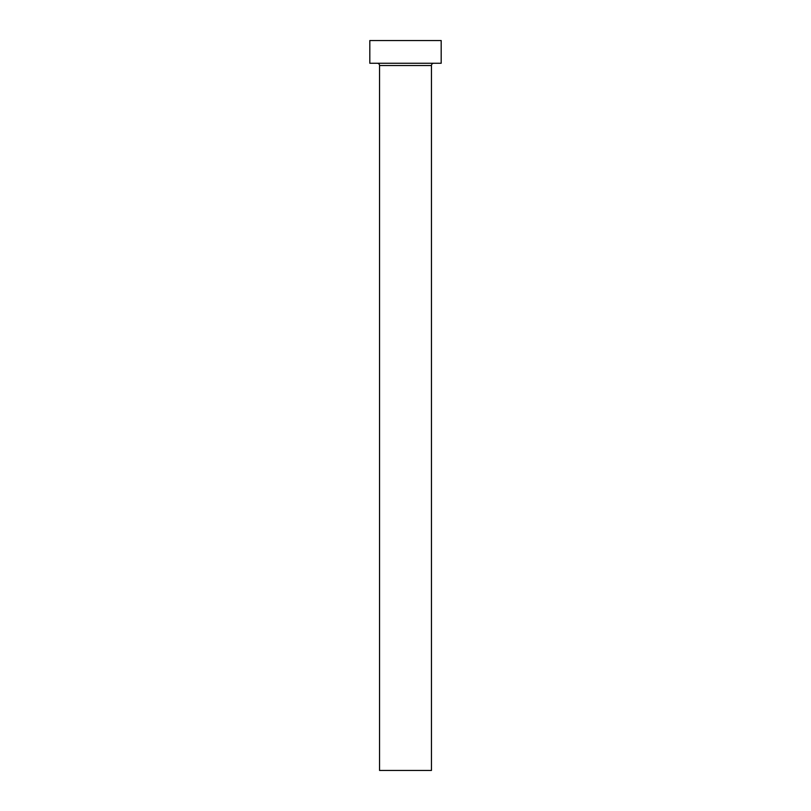 <?xml version="1.0" encoding="UTF-8"?>
<svg xmlns="http://www.w3.org/2000/svg" width="811" height="811" viewBox="0 0 811 811"><rect width="100%" height="100%" fill="white"/><g stroke="black" fill="none" stroke-linecap="round" stroke-linejoin="round"><path stroke-width="1.22" d="M431.452 65.529A2.271 2.271 0 0 1 433.723 63.258A2.271 2.271 0 0 0 431.452 65.529L379.548 65.529L379.548 770.45L431.452 770.45L431.452 65.529L431.452 770.45L379.548 770.45L379.548 65.529A2.271 2.271 0 0 0 377.277 63.258A2.271 2.271 0 0 1 379.548 65.529L431.452 65.529M369.816 40.55L369.816 63.258L441.184 63.258L441.184 40.55L369.816 40.55L369.816 63.258L441.184 63.258L441.184 40.55L369.816 40.55"/></g></svg>
